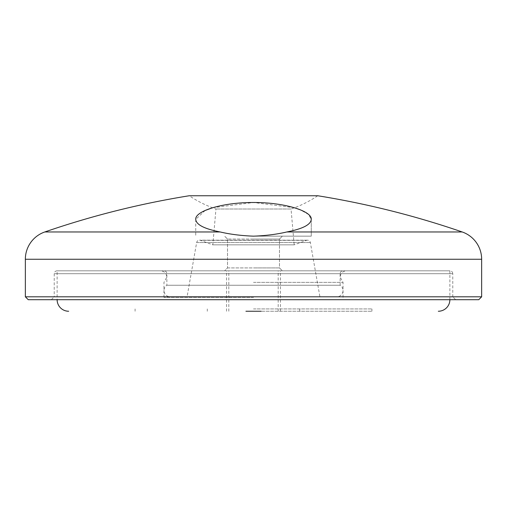 <?xml version="1.0" encoding="UTF-8"?>
<svg xmlns="http://www.w3.org/2000/svg" width="507" height="507" viewBox="0 0 507 507"><rect width="100%" height="100%" fill="white"/><g stroke="black" fill="none" stroke-linecap="round" stroke-linejoin="round"><path stroke-width="0.38" stroke-dasharray="2.54 1.9" d="M227.51 267.924L279.49 267.924L227.51 267.924L224.62 270.814L282.38 270.814L224.62 270.814L227.51 267.924L227.51 239.044L279.49 239.044L279.49 267.924L253.5 267.924L279.49 267.924L282.38 270.814L253.5 270.814L282.38 270.814L279.49 267.924L279.49 239.044L227.51 239.044L227.51 267.924M205.132 210.475L195.74 219.354C196.108 224.633 204.239 228.834 220.139 231.959C230.045 234.304 241.167 235.704 253.5 236.161L311.26 236.161L253.5 236.161C265.807 235.704 276.923 234.304 286.861 231.959C302.723 228.853 310.854 224.652 311.26 219.354L311.26 236.161L311.26 219.354L308.471 214.429L300.321 209.816M343.03 270.814L163.97 270.814L343.03 270.814A2.89 2.89 0 0 0 340.14 273.704L166.86 273.704A2.89 2.89 0 0 0 163.97 270.814M28.24 299.694L449.88 299.694L449.88 270.814L57.12 270.814L449.88 270.814A2.89 2.89 0 0 1 452.77 273.704L54.23 273.704L452.77 273.704L452.77 296.804L54.23 296.804L54.23 273.704A2.89 2.89 0 0 1 57.12 270.814L449.88 270.814L57.12 270.814L57.12 299.694L253.5 299.694L51.34 299.694L478.76 299.694M253.5 239.044L279.49 239.044L253.5 239.044M51.34 299.694L54.23 296.804L452.77 296.804L455.66 299.694M166.86 285.251L340.14 285.251L340.14 273.704L166.86 273.704L166.86 285.251A6.274 6.274 0 0 0 170.244 296.804L336.756 296.804A6.274 6.274 0 0 0 340.14 285.251L166.86 285.251M336.756 296.804L170.244 296.804M195.74 219.354L195.74 236.161L195.74 219.354M294.466 207.775L253.538 202.496L212.534 207.775M25.35 296.804L481.65 296.804M319.923 296.804L187.077 296.804L319.923 296.804L310.36 242.568A2.89 2.89 0 0 0 306.526 240.356L200.474 240.356L306.526 240.356L294.18 244.849L212.82 244.849L294.18 244.849L291.043 209.011L215.957 209.011L291.043 209.011A115.52 115.52 0 0 0 317.769 195.753L189.231 195.753A115.52 115.52 0 0 0 215.957 209.011L212.82 244.849L200.474 240.356A2.89 2.89 0 0 0 196.64 242.568L187.077 296.804M253.5 311.247L371.91 311.247L253.5 311.247M253.5 282.367L343.03 282.367L253.5 282.367M253.5 297.381L163.97 297.381L253.5 297.381M253.5 308.934L371.91 308.934L253.5 308.934M196.64 242.568L310.36 242.568L196.64 242.568M220.139 231.959L44.825 231.959M462.175 231.959L286.861 231.959M481.65 259.261L25.35 259.261M449.88 299.694L57.12 299.694M227.51 239.044L224.62 236.161L227.51 239.044M279.49 239.044L282.38 236.161L279.49 239.044M307.515 240.179L199.485 240.179L307.515 240.179M163.97 297.381L163.97 282.367L166.86 277.088L166.245 274.369C166.296 274.382 165.206 271.321 160.592 270.814M343.03 297.381L343.03 282.367L340.14 277.088L340.78 274.325C340.736 274.325 341.832 271.308 346.408 270.814M228.815 311.247L228.815 270.814M226.578 311.247L226.578 270.814M135.09 308.934L135.09 311.247M299.707 308.934L299.707 311.247M278.185 311.247L278.185 270.814M280.422 311.247L280.422 270.814M371.91 308.934L371.91 311.247M207.293 308.934L207.293 311.247"/><path stroke-width="0.76" d="M300.321 209.816L294.466 207.775M212.534 207.775L205.132 210.475M195.74 219.354C194.897 211.242 221.692 202.426 253.424 202.496C285.194 202.407 312.09 211.21 311.26 219.354C310.892 224.633 302.761 228.834 286.861 231.959C276.955 234.304 265.833 235.704 253.5 236.161C241.193 235.704 230.077 234.304 220.139 231.959C204.277 228.853 196.146 224.652 195.74 219.354M44.825 231.959A866.393 866.393 0 0 1 189.231 195.753L317.769 195.753A866.393 866.393 0 0 1 462.175 231.959A28.88 28.88 0 0 1 481.65 259.261L481.65 296.804L25.35 296.804L25.35 259.261A28.88 28.88 0 0 1 44.825 231.959L220.139 231.959M481.65 296.804L478.76 299.694L28.24 299.694L25.35 296.804M245.927 311.247L261.073 311.247M57.12 299.694A11.553 11.553 0 0 0 68.667 311.247M449.88 299.694A11.553 11.553 0 0 1 438.333 311.247M286.861 231.959L462.175 231.959M25.35 259.261L481.65 259.261"/></g></svg>
